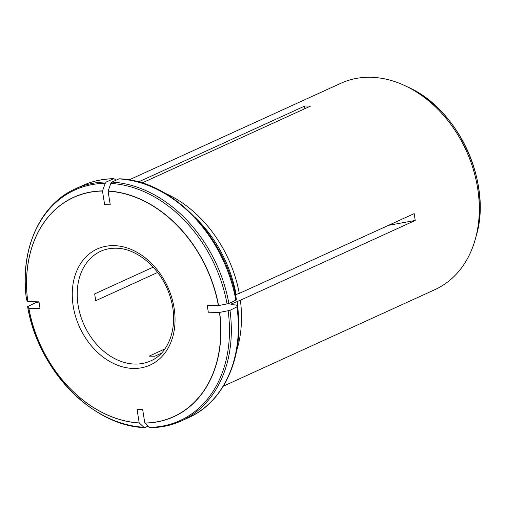 <?xml version="1.0" encoding="UTF-8"?>
<svg xmlns="http://www.w3.org/2000/svg" width="505" height="505" viewBox="0 0 505 505"><rect width="100%" height="100%" fill="white"/><g stroke="black" fill="none" stroke-linecap="round" stroke-linejoin="round"><path stroke-width="0.76" d="M161.411 353.21L154.757 356.246L149.152 356.132L164.901 348.942M157.642 272.46L95.735 300.709L94.656 293.885L153.223 267.164M219.479 312.45A120.468 91.468 -114.5 0 1 144.809 423.013L142.656 409.429L137.051 409.309L139.203 422.9A120.468 91.468 -114.5 0 1 28.892 308.441L40.059 308.675L38.98 301.851L27.813 301.618A120.468 91.468 -114.5 0 1 102.483 191.048L104.63 204.639L110.241 204.759L108.089 191.168A120.468 91.468 -114.5 0 1 218.4 305.626L207.227 305.392L208.306 312.216L219.479 312.45L229.983 310.335L237.514 306.585L236.435 305.026L232.06 304.704L230.981 304.37L231.492 303.89L240.361 300.241L415.243 220.445L414.157 213.621L239.282 293.418A113.391 86.096 65.5 0 0 164.914 193.162M223.298 386.199L435.001 289.599A113.391 86.096 -114.5 0 0 474.435 242.154A113.391 86.096 -114.5 0 0 402.535 84.581A113.391 86.096 -114.5 0 0 370.638 77.278A113.391 86.096 -114.5 0 0 340.85 83.281L129.147 179.881M138.49 181.933L304.925 105.981L303.789 109.181M142.063 182.974L310.537 106.101L304.925 105.981M240.361 300.241A113.391 86.096 65.5 0 1 236.706 350.483M195.22 217.567A112.331 85.288 65.5 0 1 236.094 294.472L239.282 293.418M218.4 305.626L228.904 303.511L236.46 299.825C226.24 236.914 171.75 180.253 119.432 178.808L118.896 178.909A127.563 96.859 65.5 0 1 235.904 300.317M108.089 191.168L110.835 183.448L111.895 182.103L118.896 178.909M235.456 294.762L236.094 294.472M102.483 191.048L105.229 183.328L106.29 181.983L113.745 178.688C102.698 178.839 92.314 181.131 82.58 185.556A127.563 96.859 65.5 0 1 113.29 178.789L114.603 179.048L115.916 180.272M27.813 301.618L26.531 299.755C19.348 250.701 39.523 204.506 75.58 188.75L82.58 185.556M28.892 308.441L27.611 306.585C37.837 369.496 92.32 426.151 144.645 427.602L148.154 426.138M139.203 422.9L143.862 427.243L145.175 427.501M143.862 427.243A126.736 96.228 -114.5 0 1 27.636 306.649L35.167 302.893L39.005 302.003M237.173 301.296A112.331 85.288 65.5 0 1 238.133 311.598M144.809 423.013L149.467 427.356L150.78 427.615M236.99 307.141A127.563 96.859 65.5 0 1 188.498 417.66C224.548 401.904 244.723 355.709 237.546 306.655L237.514 306.585M415.243 220.445L388.446 225.35M100.735 251.275A60.24 45.74 -114.5 0 0 84.133 325.062A60.24 45.74 -114.5 0 0 150.749 360.879C169.743 352.945 179.073 324.633 170.324 297.325C162.471 269.929 137.676 248.037 115.942 248.214C110.5 248.113 105.431 249.135 100.735 251.275M113.922 245.632A63.782 48.429 -114.5 0 0 84.796 336.816A63.782 48.429 -114.5 0 0 172.218 338.653A63.782 48.429 -114.5 0 0 113.922 245.632M218.57 305.594A120.6 91.569 -114.5 0 0 108.139 191.01M228.904 303.511A127.563 96.859 -114.5 0 0 111.895 182.103M227.061 304.042A126.736 96.228 -114.5 0 0 110.835 183.448M102.534 190.896A120.6 91.569 -114.5 0 0 27.781 301.586M106.29 181.983A127.563 96.859 -114.5 0 0 75.58 188.75M105.229 183.328A126.736 96.228 -114.5 0 0 26.557 299.825M28.861 308.404A120.6 91.569 -114.5 0 0 139.292 422.988M144.903 423.108A120.6 91.569 -114.5 0 0 219.65 312.418M231.492 303.89A112.331 85.288 65.5 0 1 231.593 304.666M150.332 427.722C161.373 427.565 171.763 425.279 181.491 420.854A127.563 96.859 -114.5 0 0 229.983 310.335M149.467 427.356A126.736 96.228 -114.5 0 0 228.14 310.859M404.208 85.326A113.366 86.077 65.5 0 1 405.919 86.128A113.366 86.077 65.5 0 1 475.483 238.581A113.366 86.077 65.5 0 1 474.971 240.399M402.535 84.581L408.779 87.504A110.065 83.565 65.5 0 1 476.322 235.519L474.435 242.154M181.491 420.854L188.498 417.66M408.779 87.504C458.666 109.793 492.179 183.214 476.322 235.519"/></g></svg>

